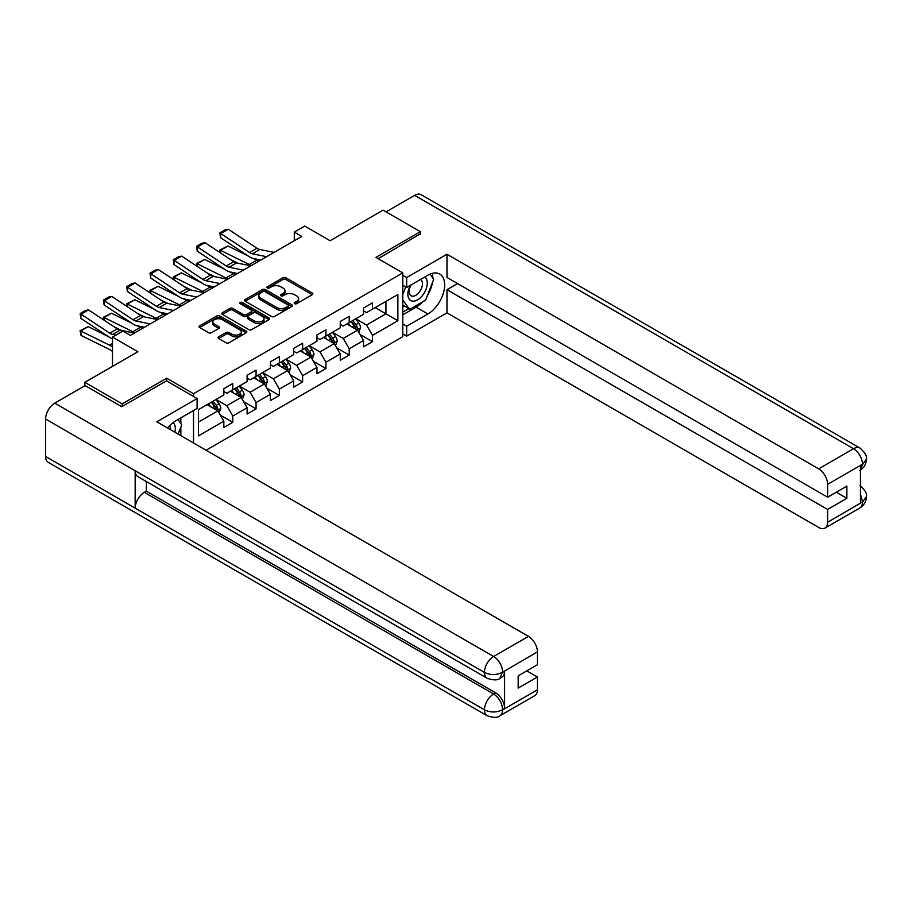<?xml version="1.0" encoding="UTF-8"?>
<svg xmlns="http://www.w3.org/2000/svg" width="912" height="912" viewBox="0 0 912 912"><rect width="100%" height="100%" fill="white"/><g stroke="black" fill="none" stroke-linecap="round" stroke-linejoin="round"><path stroke-width="1.37" d="M294.622 303.673A1.448 0.832 0 0 0 296.674 303.673L312.235 294.69A2.075 1.197 0 0 0 312.85 293.835A2.075 1.197 0 0 0 312.235 292.991L285.866 277.772A2.075 1.197 0 0 0 282.937 277.772L267.364 286.756A1.448 0.832 0 0 0 266.942 287.348A1.448 0.832 0 0 0 267.364 287.941A1.448 0.832 0 0 0 269.416 287.941L271.434 286.778A6.635 3.83 0 0 1 280.816 286.778L283.005 288.044A6.635 3.83 0 0 1 284.954 290.757A6.635 3.83 0 0 1 283.005 293.459L280.999 294.622A1.448 0.832 0 0 0 280.565 295.214A1.448 0.832 0 0 0 280.999 295.807A1.448 0.832 0 0 0 283.051 295.807L285.057 294.644A6.635 3.83 0 0 1 294.439 294.644L296.639 295.91A6.635 3.83 0 0 1 298.577 298.623A6.635 3.83 0 0 1 296.639 301.325L294.622 302.488A1.448 0.832 0 0 0 294.2 303.08A1.448 0.832 0 0 0 294.622 303.673L294.622 302.488M218.618 336.813A2.075 1.197 0 0 0 218.014 337.657A2.075 1.197 0 0 0 218.618 338.5L226.016 342.775A2.075 1.197 0 0 0 228.946 342.775L246.229 332.789A2.075 1.197 0 0 0 246.844 331.945A2.075 1.197 0 0 0 246.229 331.102L219.86 315.871A2.075 1.197 0 0 0 216.931 315.871L199.637 325.858A2.075 1.197 0 0 0 199.033 326.701A2.075 1.197 0 0 0 199.637 327.545L208.574 332.709A2.075 1.197 0 0 0 211.504 332.709L218.903 328.434A2.075 1.197 0 0 0 219.518 327.59A2.075 1.197 0 0 0 218.903 326.747L214.48 324.182A5.54 3.203 0 0 1 212.849 321.925A5.54 3.203 0 0 1 216.269 318.972A5.54 3.203 0 0 1 222.311 319.656L239.674 329.688A5.54 3.203 0 0 1 241.304 331.945A5.54 3.203 0 0 1 237.884 334.909A5.54 3.203 0 0 1 231.842 334.214L228.946 332.538A2.075 1.197 0 0 0 226.016 332.538L218.618 336.813L218.618 338.5M420.409 234.27L420.409 231.694L383.097 210.148L330.098 240.734L304.733 226.085L294.28 232.115L301.747 236.425L130.382 335.365L122.926 331.056L112.472 337.087L112.472 366.385M166.657 380.954L166.657 378.195L122.174 403.879L84.862 382.333L137.849 351.736L112.472 337.087M166.657 378.195L193.526 393.71L402.796 272.882L402.796 336.653L206.066 450.243M420.409 231.694L375.926 257.366L402.796 272.882M271.582 316.464A2.075 1.197 0 0 0 274.512 316.464L291.794 306.489A2.075 1.197 0 0 0 292.41 305.645A2.075 1.197 0 0 0 291.794 304.79L265.426 289.571A2.075 1.197 0 0 0 262.496 289.571L245.203 299.546A2.075 1.197 0 0 0 244.598 300.401A2.075 1.197 0 0 0 245.203 301.245L271.582 316.464M240.734 303.992A1.448 0.832 0 0 1 242.204 304.198L242.204 302.465L269.017 317.946A2.075 1.197 0 0 1 269.621 318.79A2.075 1.197 0 0 1 269.017 319.645L251.723 329.62A2.075 1.197 0 0 1 248.794 329.62L222.425 314.401L222.425 312.702A2.075 1.197 0 0 0 221.821 313.546A2.075 1.197 0 0 0 222.425 314.401M222.425 312.702L229.824 308.427A2.075 1.197 0 0 1 232.754 308.427L243.447 314.606A2.075 1.197 0 0 0 246.377 314.606L251.29 311.779A2.075 1.197 0 0 0 251.894 310.924A2.075 1.197 0 0 0 251.29 310.08L240.152 303.65A1.448 0.832 0 0 1 239.731 303.058A1.448 0.832 0 0 1 240.62 302.282A1.448 0.832 0 0 1 242.204 302.465M84.862 385.776L84.862 382.333M122.174 403.879L122.174 406.456M193.526 443.004L193.526 410.514M193.526 396.458L193.526 393.71M220.316 415.12L232.777 422.313L232.777 416.032L247.106 407.755L247.106 414.048L256.067 408.872L256.067 402.58L270.397 394.315L270.397 400.596L279.357 395.432L279.357 389.139L293.687 380.863L293.687 387.155L302.636 381.991L302.636 375.698L316.966 367.422L316.966 373.715L325.926 368.539L325.926 362.246L340.256 353.981L340.256 360.274L349.205 355.099L349.205 348.806L363.535 340.529L363.535 346.822L372.495 341.658L372.495 335.365L397.871 320.716L397.871 294.519L385.924 301.405L385.924 313.819L397.871 320.716M232.777 422.313L223.828 427.489L223.828 421.196L198.451 435.845L198.451 409.648L223.828 394.999L223.828 388.706L232.777 383.542L232.777 389.823L247.106 381.558L247.106 375.265L256.067 370.09L256.067 376.382L270.397 368.106L270.397 361.825L279.357 356.649L279.357 362.942L293.687 354.665L293.687 348.373L302.636 343.208L302.636 349.501L316.966 341.225L316.966 334.932L325.926 329.756L325.926 336.049L340.256 327.784L340.256 321.491L349.205 316.316L349.205 322.609L363.535 314.332L363.535 308.039L372.495 302.875L372.495 309.168L397.871 294.519M230.394 391.202L241.144 397.415L226.814 405.68L216.064 399.479M223.828 391.556L226.814 393.277L232.777 389.823M226.814 405.68L232.777 416.032M241.144 397.415L247.106 407.755M253.684 377.762L264.423 383.963L250.093 392.24L239.354 386.038M247.106 378.104L250.093 379.837L256.067 376.382M250.093 392.24L256.067 402.58M264.423 383.963L270.397 394.315M276.963 364.321L287.713 370.523L273.383 378.799L262.633 372.598M270.397 364.663L273.383 366.385L279.357 362.942M273.383 378.799L279.357 389.139M287.713 370.523L293.687 380.863M300.253 350.881L310.992 357.082L296.674 365.359L285.923 359.146M293.687 351.223L296.674 352.944L302.636 349.501M296.674 365.359L302.636 375.698M310.992 357.082L316.966 367.422M323.532 337.429L334.282 343.642L319.952 351.907L309.202 345.705M316.966 337.771L319.952 339.503L325.926 336.049M319.952 351.907L325.926 362.246M334.282 343.642L340.256 353.981M346.822 323.988L357.572 330.19L343.243 338.466L332.492 332.264M340.256 324.33L343.243 326.051L349.205 322.609M343.243 338.466L349.205 348.806M357.572 330.19L363.535 340.529M375.185 307.618L385.924 313.819L366.521 325.025L355.783 318.812M363.535 310.889L366.521 312.611L372.495 309.168M366.521 325.025L372.495 335.365M294.28 232.115L294.28 240.734M198.451 422.062L217.854 410.856L207.104 404.654M217.854 410.856L223.828 421.196M360.035 334.453L372.495 341.658M336.745 347.905L349.205 355.099M313.466 361.346L325.926 368.539M290.176 374.786L302.636 381.991M266.885 388.238L279.357 395.432M243.607 401.679L256.067 408.872M295.203 303.878L296.639 303.046A6.635 3.83 0 0 0 298.577 300.344L298.577 298.623M284.954 290.757L284.954 292.478A6.635 3.83 0 0 1 283.005 295.18L281.569 296.012M312.212 294.701L285.866 279.494A2.075 1.197 0 0 0 282.937 279.494L267.946 288.146M291.794 304.79L291.794 306.489L265.426 291.293A2.075 1.197 0 0 0 262.496 291.293L245.237 301.256L245.203 299.546M288.135 306.238A1.448 0.832 0 0 0 288.557 305.645A1.448 0.832 0 0 0 288.135 305.053L264.982 291.68A1.448 0.832 0 0 0 262.941 291.68L260.809 292.912A6.635 3.83 0 0 0 258.871 295.613A6.635 3.83 0 0 0 260.809 298.327L276.632 307.458A6.635 3.83 0 0 0 286.015 307.458L288.135 306.238L288.135 307.96A1.448 0.832 0 0 0 288.557 307.367L288.557 305.645M258.871 295.613L258.871 297.335A6.635 3.83 0 0 0 260.809 300.048L260.809 298.327M288.135 307.96L286.015 309.179A6.635 3.83 0 0 1 276.632 309.179L260.809 300.048M222.448 314.412L229.824 310.16L229.824 308.427M251.894 310.924L251.894 312.656A2.075 1.197 0 0 1 251.29 313.5L246.377 316.327A2.075 1.197 0 0 1 243.447 316.327L232.754 310.16A2.075 1.197 0 0 0 229.824 310.16M242.204 304.198L268.994 319.656M254.551 321.013A5.54 3.203 0 0 0 260.593 321.708A5.54 3.203 0 0 0 264.013 318.755A5.54 3.203 0 0 0 262.382 316.487L256.272 312.953A2.075 1.197 0 0 0 253.342 312.953L248.429 315.791A2.075 1.197 0 0 0 247.825 316.635A2.075 1.197 0 0 0 248.429 317.479L254.551 321.013L254.551 322.734A5.54 3.203 0 0 0 260.593 323.429A5.54 3.203 0 0 0 264.013 320.477L264.013 318.755M247.825 316.635L247.825 318.356A2.075 1.197 0 0 0 248.429 319.211L248.429 317.479M254.551 322.734L248.429 319.211M241.304 331.945L241.304 333.667A5.54 3.203 0 0 1 237.884 336.631A5.54 3.203 0 0 1 231.842 335.935L228.946 334.259A2.075 1.197 0 0 0 226.016 334.259L218.641 338.523M212.849 321.925L212.849 323.646A5.54 3.203 0 0 0 214.48 325.915L214.48 324.182M218.903 326.747L218.903 328.434L214.48 325.915M246.206 332.812L219.86 317.604A2.075 1.197 0 0 0 216.931 317.604L199.671 327.568M358.747 332.23L360.525 327.761A5.597 3.226 -120 0 0 358.735 322.996L355.657 318.881M220.157 252.715L219.769 250.036L227.966 246.001L248.235 256.01M253.262 258.495L256.728 260.194A15.835 9.143 60 0 1 258.62 261.322M350.288 325.983L348.19 323.19M227.966 246.001L220.51 250.31L249.261 264.503A15.835 9.143 60 0 1 251.165 265.631M219.769 250.036L220.51 250.31L220.67 253.057M237.827 263.18L230.542 259.578M356.706 329.688L357.504 328.001A5.597 3.226 -120 0 0 355.908 324.638L352.819 320.522M351.416 321.332L354.836 325.892A2.85 1.642 60 0 1 355.361 326.758L357.504 328.001M351.029 321.56L354.107 325.675A5.597 3.226 60 0 1 355.714 329.038M266.623 256.705L252.362 253.775A10.556 6.099 60 0 1 249.523 252.544L220.772 233.54L220.51 237.679L249.261 256.682A15.835 9.143 -120 0 0 253.502 258.541L260.832 260.045M274.09 252.396L259.817 249.466A10.556 6.099 60 0 1 256.99 248.235L228.239 229.231L220.772 233.54L219.883 232.856L225.104 229.835L228.239 229.231M220.51 237.679L219.883 232.856M410.366 285.319A13.726 7.923 120 0 0 412.726 301.154A13.726 7.923 120 0 0 425.117 291.35A13.726 7.923 120 0 0 424.787 276.997M411.141 284.875A9.394 5.426 120 0 0 411.107 295.773A9.394 5.426 120 0 0 412.486 296.195A9.394 5.426 120 0 0 421.082 289.264A9.394 5.426 120 0 0 420.5 279.494A9.394 5.426 120 0 0 420.478 279.482M430.019 274.124L433.69 279.346L425.63 300.116L409.522 309.419L402.796 304.904M409.522 309.419L402.796 299.866M402.796 294.508L405.749 286.904M174.853 432.22A13.726 7.923 120 0 0 173.041 422.621M170.476 429.689A9.394 5.426 120 0 0 169.518 425.836M177.977 419.486L181.727 424.821L178.125 434.112M422.666 301.826A23.746 13.714 120 0 1 416.077 307.184L427.876 313.99A23.746 13.714 120 0 0 443.392 293.06A23.746 13.714 120 0 0 439.744 274.033A23.746 13.714 120 0 0 427.876 275.207L406.684 287.451L406.684 277.533L446.983 254.266L818.657 468.859L853.507 448.727L414.664 195.362L386.084 211.869M427.876 313.99L406.684 326.234L406.684 336.14L446.983 312.873L446.983 289.685L827.617 509.443L827.617 522.28L862.684 501.851L860.449 502.9L860.449 465.838L862.467 464.242L827.617 484.363A12.665 7.307 -120 0 0 818.657 468.859M457.573 283.575L446.983 289.685M836.27 492.206L846.872 498.328L846.872 486.085L827.617 497.211L446.983 277.453L446.983 254.266M402.796 285.205L406.684 287.451M402.796 275.299L406.684 277.533M402.796 333.895L406.684 336.14M402.796 323.988L406.684 326.234M446.983 312.873L818.657 527.455A12.665 7.307 -120 0 0 824.984 528.082A12.665 7.307 -120 0 0 827.617 522.28M414.664 195.362A12.985 7.49 -60 0 1 421.15 194.723L860.005 448.088A12.985 7.49 -60 0 0 853.507 448.727A12.665 7.307 60 0 1 862.467 464.242M827.617 497.211L827.617 484.363M846.872 498.328L827.617 509.443M420.409 233.757L378.172 258.666M427.375 295.613A23.746 13.714 120 0 0 432.493 282.446M432.869 278.194A23.746 13.714 120 0 0 432.288 273.349M416.077 307.184L402.796 314.857M402.796 312.098L408.473 308.815M402.796 306.922L403.993 306.238M860.449 494.03L862.467 501.737M860.005 485.572C865.1 490.154 867.232 493.814 866.4 496.561L862.706 501.851M860.005 448.088C865.089 452.626 867.221 456.319 866.4 459.169L862.695 464.368M487.133 678.266A12.985 7.49 -60 0 1 484.443 672.406C490.428 675.279 496.39 675.256 502.352 672.338L499.958 678.254C497.838 680.409 493.563 680.409 487.133 678.266L137.849 476.611A12.985 7.49 -60 0 1 135.158 470.752L45.6 419.041A12.985 7.49 -60 0 1 54.777 403.138L85.158 385.605L121.729 406.718L166.508 380.863L197.106 398.533L197.106 408.439L175.913 420.683A23.746 13.714 120 0 0 167.591 428.024M197.106 398.533L156.807 421.8L528.481 636.382A12.665 7.307 60 0 1 537.442 651.898L537.442 664.734L518.176 675.86L518.176 688.093L537.442 676.978L537.442 689.814A12.665 7.307 60 0 1 534.808 695.617L499.958 715.738A12.665 7.307 -120 0 0 502.58 709.935L537.442 689.814M180.314 435.377L185.318 438.262M180.838 435.07L180.838 427.112M180.838 423.556L180.838 417.833M499.958 715.738C497.941 717.881 493.666 717.892 487.133 715.749L48.29 462.384A12.985 7.49 -60 0 1 45.6 456.445L135.158 508.155A12.985 7.49 -60 0 1 144.335 492.343L493.631 693.998L495.638 692.835A12.665 7.307 60 0 1 504.598 708.35L504.598 671.289A12.665 7.307 60 0 1 501.976 677.092L499.958 678.254M45.6 419.041L45.6 456.445M54.777 403.138L493.631 656.503A12.985 7.49 -60 0 0 484.443 672.406L135.158 470.752L135.158 508.155L484.443 709.81C490.405 712.694 496.379 712.694 502.364 709.81L502.58 709.935M537.442 676.978L526.84 670.856M146.353 481.513L146.353 491.169L495.638 692.835M146.353 491.169L144.335 492.343M335.468 345.682L337.235 341.202A5.597 3.226 -120 0 0 335.456 336.437L332.367 332.333M196.867 266.156L196.49 263.488L204.687 259.441L224.945 269.45M229.984 271.936L233.438 273.646A15.835 9.143 60 0 1 235.342 274.763M326.998 339.435L324.911 336.642M204.687 259.441L197.22 263.75L225.971 277.955A15.835 9.143 60 0 1 227.875 279.072M196.49 263.488L197.22 263.75L197.391 266.509M214.537 276.621L207.252 273.019M333.416 343.14L334.214 341.441A5.597 3.226 -120 0 0 332.618 338.078L329.54 333.963M328.138 334.772L331.558 339.344A2.85 1.642 60 0 1 332.071 340.199L334.214 341.441M327.75 335L330.828 339.116A5.597 3.226 60 0 1 332.424 342.479M312.178 359.123L313.956 354.654A5.597 3.226 -120 0 0 312.166 349.889L309.088 345.773M173.576 279.608L173.2 276.929L181.397 272.882L201.666 282.891M206.693 285.376L210.148 287.086A15.835 9.143 60 0 1 212.051 288.215M303.719 352.876L301.621 350.083M181.397 272.882L173.93 277.191L202.692 291.395A15.835 9.143 60 0 1 204.596 292.524M173.2 276.929L173.93 277.191L174.101 279.95M191.258 290.062L183.962 286.471M310.137 356.581L310.935 354.893A5.597 3.226 -120 0 0 309.328 351.519L306.25 347.415M304.847 348.224L308.267 352.784A2.85 1.642 60 0 1 308.78 353.651L310.935 354.893M304.46 348.441L307.538 352.556A5.597 3.226 60 0 1 309.145 355.919M243.333 270.146L229.072 267.227A10.556 6.099 60 0 1 226.244 265.985L197.494 246.981L197.22 251.119L225.971 270.123A15.835 9.143 -120 0 0 230.212 271.981L237.553 273.486M250.8 265.837L236.539 262.918A10.556 6.099 60 0 1 233.711 261.676L204.949 242.672L197.494 246.981L196.593 246.297L201.814 243.287L204.949 242.672M197.22 251.119L196.593 246.297M220.054 283.598L205.781 280.668A10.556 6.099 60 0 1 202.954 279.425L174.203 260.422L173.93 264.571L202.692 283.575A15.835 9.143 -120 0 0 206.933 285.433L214.263 286.938M227.51 279.289L213.248 276.359A10.556 6.099 60 0 1 210.421 275.116L181.67 256.112L174.203 260.422L173.303 259.738L178.535 256.728L181.67 256.112M173.93 264.571L173.303 259.738M288.887 372.563L290.666 368.095A5.597 3.226 -120 0 0 288.876 363.329L285.798 359.214M150.298 293.048L149.91 290.369L158.118 286.334L178.376 296.332M183.415 298.817L186.869 300.527A15.835 9.143 60 0 1 188.773 301.655M280.429 366.316L278.342 363.523M158.118 286.334L150.651 290.643L179.402 304.836A15.835 9.143 60 0 1 181.306 305.965M149.91 290.369L150.651 290.643L150.811 293.39M167.968 303.514L160.683 299.911M286.847 370.021L287.645 368.334A5.597 3.226 -120 0 0 286.049 364.971L282.959 360.856M281.569 361.665L284.977 366.225A2.85 1.642 60 0 1 285.502 367.091L287.645 368.334M281.17 361.893L284.259 365.997A5.597 3.226 60 0 1 285.855 369.371M265.609 386.015L267.376 381.535A5.597 3.226 -120 0 0 265.597 376.77L262.519 372.666M127.007 306.489L126.631 303.821L134.828 299.774L155.097 309.784M160.124 312.269L163.579 313.967A15.835 9.143 60 0 1 165.482 315.096M257.15 379.768L255.052 376.975M134.828 299.774L127.361 304.084L156.112 318.277A15.835 9.143 60 0 1 158.015 319.405M126.631 303.821L127.361 304.084L127.532 306.842M144.677 316.954L137.393 313.352M263.557 383.473L264.366 381.775A5.597 3.226 -120 0 0 262.759 378.412L259.681 374.296M258.278 375.106L261.698 379.666A2.85 1.642 60 0 1 262.211 380.532L264.366 381.775M257.891 375.334L260.969 379.449A5.597 3.226 60 0 1 262.565 382.812M242.318 399.456L244.097 394.976A5.597 3.226 -120 0 0 242.307 390.222L239.229 386.107M103.729 319.941L103.341 317.262L111.538 313.215L131.807 323.224M136.834 325.709L140.288 327.419A15.835 9.143 60 0 1 142.192 328.548M233.86 393.209L231.762 390.416M111.538 313.215L104.082 317.524L132.833 331.729A15.835 9.143 60 0 1 134.737 332.857M103.341 317.262L104.082 317.524L104.242 320.283M121.399 330.395L114.103 326.804M240.278 396.914L241.076 395.215A5.597 3.226 -120 0 0 239.468 391.852L236.39 387.748M234.988 388.546L238.408 393.118A2.85 1.642 60 0 1 238.933 393.984L241.076 395.215M234.601 388.774L237.679 392.89A5.597 3.226 60 0 1 239.286 396.253M196.764 297.038L182.503 294.109A10.556 6.099 60 0 1 179.675 292.866L150.913 273.874L150.651 278.012L179.402 297.016A15.835 9.143 -120 0 0 183.643 298.874L190.984 300.379M204.231 292.729L189.958 289.799A10.556 6.099 60 0 1 187.131 288.557L158.38 269.564L150.913 273.874L150.024 273.19L155.245 270.169L158.38 269.564M150.651 278.012L150.024 273.19M173.485 310.479L159.212 307.549A10.556 6.099 60 0 1 156.385 306.318L127.634 287.314L127.361 291.452L156.112 310.456A15.835 9.143 -120 0 0 160.364 312.314L167.694 313.819M180.941 306.17L166.679 303.24A10.556 6.099 60 0 1 163.852 302.009L135.101 283.005L127.634 287.314L126.734 286.63L131.955 283.609L135.101 283.005M127.361 291.452L126.734 286.63M150.195 323.92L135.922 321.001A10.556 6.099 60 0 1 133.095 319.759L104.344 300.755L104.082 304.904L132.833 323.897A15.835 9.143 -120 0 0 137.074 325.766L144.404 327.26M157.662 319.61L143.389 316.692A10.556 6.099 60 0 1 140.562 315.449L111.811 296.446L104.344 300.755L103.455 300.071L108.676 297.061L111.811 296.446M104.082 304.904L103.455 300.071M219.04 412.897L220.807 408.428A5.597 3.226 -120 0 0 219.028 403.663L215.939 399.547M88.259 326.656L80.792 330.965L81.065 335.422L80.062 330.703L88.259 326.656L108.517 336.665M210.569 406.649L208.483 403.856M80.062 330.703L109.543 345.169A15.835 9.143 60 0 1 112.472 347.062M112.472 351.485A10.556 6.099 -120 0 0 109.816 349.627L81.065 335.422M216.988 410.354L217.786 408.667A5.597 3.226 -120 0 0 216.19 405.304L213.112 401.189M211.709 401.998L215.129 406.558A2.85 1.642 60 0 1 215.642 407.425L217.786 408.667M211.322 402.226L214.4 406.33A5.597 3.226 60 0 1 215.996 409.693M115.892 335.114L112.643 334.442A10.556 6.099 60 0 1 109.816 333.199L81.065 314.207L80.792 318.345L109.543 337.349A15.835 9.143 -120 0 0 112.472 338.831M134.372 333.062L120.11 330.133A10.556 6.099 60 0 1 117.272 328.89L88.521 309.898L81.065 314.207L80.165 313.523L85.386 310.502L88.521 309.898M80.792 318.345L80.165 313.523M296.639 303.046L296.639 301.325M280.999 295.807L280.999 294.622M283.005 295.18L283.005 293.459M267.364 287.941L267.364 286.756M282.937 279.494L282.937 277.772M285.866 279.494L285.866 277.772M312.235 294.69L312.235 292.991M262.496 291.293L262.496 289.571M265.426 291.293L265.426 289.571M276.632 309.179L276.632 307.458M286.015 309.179L286.015 307.458M232.754 310.16L232.754 308.427M243.447 316.327L243.447 314.606M246.377 316.327L246.377 314.606M251.29 313.5L251.29 311.779M269.017 319.645L269.017 317.946M226.016 334.259L226.016 332.538M228.946 334.259L228.946 332.538M231.842 335.935L231.842 334.214M199.637 327.545L199.637 325.858M216.931 317.604L216.931 315.871M219.86 317.604L219.86 315.871M246.229 332.789L246.229 331.102M357.014 329.87L360.491 327.875M355.908 324.638L358.735 322.996M351.918 326.929L354.107 325.675M256.728 260.194L249.261 264.503M252.362 253.775L259.817 249.466M249.523 252.544L256.99 248.235M866.4 496.607C866.252 501.566 864.074 505.351 859.845 507.961A12.665 7.307 -120 0 0 862.467 502.159M860.449 470.045L862.467 464.675M504.598 708.35L502.375 709.81M537.442 651.898L502.364 672.326M502.58 672.452L504.598 671.289M502.58 672.019A12.665 7.307 60 0 0 493.631 656.503L528.481 636.382M487.133 715.749A12.985 7.49 -60 0 1 484.443 709.81A12.985 7.49 -60 0 1 493.631 693.998C499.012 697.612 501.999 702.776 502.58 709.513M333.735 343.322L337.201 341.316M332.618 338.078L335.456 336.437M328.639 340.381L330.828 339.116M233.438 273.646L225.971 277.955M310.445 356.763L313.91 354.757M309.328 351.519L312.166 349.889M305.349 353.822L307.538 352.556M210.148 287.086L202.692 291.395M229.072 267.227L236.539 262.918M226.244 265.985L233.711 261.676M205.781 280.668L213.248 276.359M202.954 279.425L210.421 275.116M287.155 370.204L290.632 368.197M286.049 364.971L288.876 363.329M282.07 367.262L284.259 365.997M186.869 300.527L179.402 304.836M263.876 383.644L267.341 381.649M262.759 378.412L265.597 376.77M258.78 380.714L260.969 379.449M163.579 313.967L156.112 318.277M240.586 397.096L244.063 395.09M239.468 391.852L242.307 390.222M235.49 394.155L237.679 392.89M140.288 327.419L132.833 331.729M182.503 294.109L189.958 289.799M179.675 292.866L187.131 288.557M159.212 307.549L166.679 303.24M156.385 306.318L163.852 302.009M135.922 321.001L143.389 316.692M133.095 319.759L140.562 315.449M217.307 410.537L220.772 408.53M216.19 405.304L219.028 403.663M212.211 407.596L214.4 406.33M112.472 343.482L109.543 345.169M112.643 334.442L120.11 330.133M109.816 333.199L117.272 328.89M824.984 528.082L859.845 507.961M866.4 459.203C866.229 464.128 864.04 467.879 859.845 470.467"/></g></svg>
